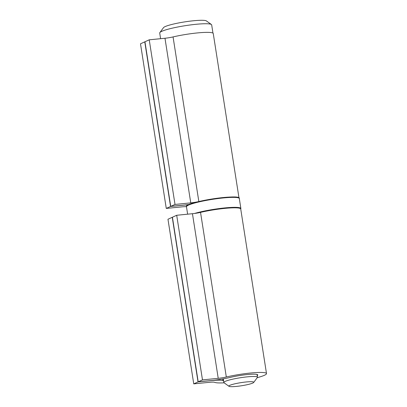 <?xml version="1.0" encoding="UTF-8"?>
<svg xmlns="http://www.w3.org/2000/svg" width="407" height="407" viewBox="0 0 407 407"><rect width="100%" height="100%" fill="white"/><g stroke="black" fill="none" stroke-linecap="round" stroke-linejoin="round"><path stroke-width="0.61" d="M229.869 385.327A12.597 1.582 171.1 0 0 229.009 386.319A12.597 1.582 171.1 0 0 241.565 385.75A12.597 1.582 171.1 0 0 253.698 382.453A12.597 1.582 171.1 0 0 244.459 382.158A12.597 1.582 171.1 0 0 229.869 385.327M159.854 32.58L163.522 27.64A21.876 2.747 -8.9 0 1 184.59 21.912A21.876 2.747 -8.9 0 1 206.405 20.925L211.401 24.506A26.297 3.302 171.1 0 0 185.185 25.692A26.297 3.302 171.1 0 0 159.854 32.58A26.297 3.302 171.1 0 0 159.712 33.023L160.597 38.69M212.968 33.13L211.676 24.888A26.297 3.302 171.1 0 0 211.401 24.506M229.009 386.319L224.008 382.738A17.018 2.137 -8.9 0 1 223.83 382.488A17.018 2.137 -8.9 0 1 225.173 381.395A17.018 2.137 -8.9 0 1 243.844 377.243A17.018 2.137 -8.9 0 1 257.453 377.223A17.018 2.137 -8.9 0 1 257.361 377.513L253.698 382.453M238.924 197.914A26.521 3.332 171.1 0 0 198.84 201.546A8.842 1.109 -8.9 0 1 190.756 202.874L175.005 204.441L149.227 39.82L144.948 41.768L170.726 206.39L184.066 205.067A19.887 2.498 171.1 0 0 189.255 204.446M175.005 204.441L170.726 206.39M188.502 204.787A19.887 2.498 171.1 0 0 183.898 205.143L170.553 206.466L144.775 41.85L140.496 43.798L166.275 208.42L182.026 206.858A8.842 1.109 -8.9 0 1 186.467 206.715M170.553 206.466L166.275 208.42M239.006 197.98L213.253 33.516A26.521 3.332 171.1 0 0 199.476 32.738A26.521 3.332 171.1 0 0 173.061 36.925A8.842 1.109 -8.9 0 1 164.977 38.253L149.227 39.82M257.26 377.645A26.521 3.332 171.1 0 0 266.504 373.59A26.521 3.332 171.1 0 0 252.732 372.812A26.521 3.332 171.1 0 0 226.317 376.999A8.842 1.109 -8.9 0 1 218.228 378.327L202.483 379.889L198.199 381.842L211.543 380.514A19.887 2.498 171.1 0 0 230.393 377.37A17.679 2.218 -8.9 0 1 248.28 374.465A17.679 2.218 -8.9 0 1 257.768 374.954A17.679 2.218 -8.9 0 1 257.209 375.656M223.585 380.916A17.679 2.218 -8.9 0 1 223.061 380.708A19.887 2.498 171.1 0 0 211.37 380.596L198.031 381.919L172.253 217.297L167.969 219.251L193.747 383.872L209.498 382.305A8.842 1.109 -8.9 0 1 214.631 382.321A26.521 3.332 171.1 0 0 224.145 382.834M202.483 379.889L176.699 215.267L172.42 217.221L198.199 381.842M198.031 381.919L193.747 383.872M266.504 373.59L240.725 208.969A26.521 3.332 171.1 0 0 226.953 208.191A26.521 3.332 171.1 0 0 200.539 212.378A8.842 1.109 -8.9 0 1 192.45 213.706L176.699 215.267M198.84 201.546L173.061 36.925M190.756 202.874L164.977 38.253M223.061 380.708L222.787 378.942M226.317 376.999L200.539 212.378M218.228 378.327L192.45 213.706M186.864 206.1A26.297 3.302 -8.9 0 1 212.317 198.977A26.297 3.302 -8.9 0 1 238.731 197.98M194.617 213.451A26.74 3.358 -8.9 0 1 223.54 208.048A26.74 3.358 -8.9 0 1 240.878 208.501L239.316 198.535A26.74 3.358 171.1 0 0 212.378 199.359A26.74 3.358 171.1 0 0 186.477 206.812L187.632 214.184M223.265 378.861L223.83 382.488M257.021 374.465L257.453 377.223M239.316 198.535C241.514 193.254 182.774 202.457 186.477 206.812M240.878 208.501L240.751 209.122"/></g></svg>
